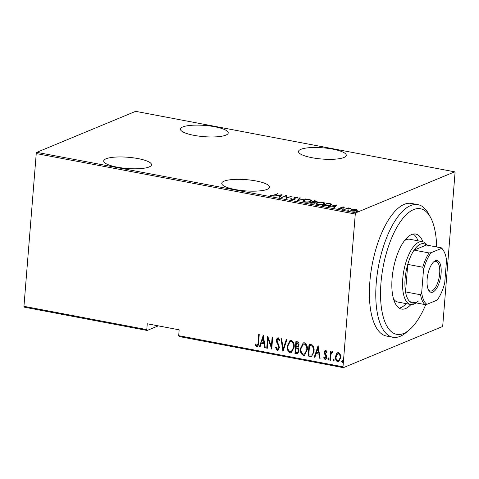 <?xml version="1.0" encoding="UTF-8"?>
<svg xmlns="http://www.w3.org/2000/svg" width="479" height="479" viewBox="0 0 479 479"><rect width="100%" height="100%" fill="white"/><g stroke="black" fill="none" stroke-linecap="round" stroke-linejoin="round"><path stroke-width="0.72" d="M235.279 189.552A23.968 5.622 4.6 0 0 269.533 187.175A23.968 5.622 4.6 0 0 256.002 180.954A23.968 5.622 4.6 0 0 221.747 183.331A23.968 5.622 4.6 0 0 235.279 189.552M117.235 167.171A23.968 5.622 4.6 0 0 151.49 164.794A23.968 5.622 4.6 0 0 137.958 158.573A23.968 5.622 4.6 0 0 103.703 160.95A23.968 5.622 4.6 0 0 117.235 167.171M193.983 135.341A23.968 5.622 4.6 0 0 228.238 132.964A23.968 5.622 4.6 0 0 214.706 126.743A23.968 5.622 4.6 0 0 180.451 129.12A23.968 5.622 4.6 0 0 193.983 135.341M312.027 157.717A23.968 5.622 4.6 0 0 346.281 155.346A23.968 5.622 4.6 0 0 332.749 149.125A23.968 5.622 4.6 0 0 298.495 151.502A23.968 5.622 4.6 0 0 312.027 157.717M454.673 171.823L455.05 172.668L442.758 325.445L442.213 326.666L343.365 367.662L179.062 336.509L178.685 335.671L342.988 366.824L355.28 214.047L36.242 153.555L36.787 152.334L135.635 111.338L454.673 171.823L355.825 212.82L355.28 214.047M357.31 210.167L356.61 210.676C355.699 211.131 354.167 211.245 352.017 211.029L350.748 210.305L351.454 209.7L353.532 209.251L356.077 209.341L357.334 210.071M344.209 209.509L348.131 207.88L348.706 207.988L348.131 208.227L350.502 208.365L347.568 208.533L344.209 209.509M343.467 206.952L344.209 207.431L341.755 207.239L342.21 208.12L341.838 208.413L339.252 208.61L338.372 208.12L341.246 208.311L340.779 207.431L341.162 207.138L343.467 206.952L343.431 207.401M324.505 205.772L322.445 205.383L327.822 203.156L331.067 203.886L331.612 204.449L330.504 205.329C329.366 205.964 327.361 206.114 324.505 205.772M309.278 202.886L314.649 200.653L317.104 201.425L314.727 202.168L315.182 202.557L314.667 202.982L311.051 203.222L309.278 202.886M297.249 200.605L299.758 197.833L300.387 197.953L298.357 200.186L305.632 198.947L297.249 200.605M281.646 197.647L281.077 197.54L286.448 195.306L286.652 197.905L291.46 196.258L286.083 198.486L285.873 195.893L281.646 197.647M273.856 195.079L278 193.708L274.371 195.21L270.94 195.701L269.964 195.139L271.539 195.48L273.856 195.079L273.826 195.426M36.787 152.334L355.825 212.82M282.011 194.468L279.646 197.264L279.017 197.144L279.826 196.258L277.036 195.731L273.772 196.151L281.993 194.672M291.531 198.731L292.082 199.372L294.28 199.24L294.573 198.977L293.896 197.893L294.351 197.48L297.184 197.264L297.986 197.965L297.118 198.001L296.561 197.474L294.944 197.582L294.681 197.953L295.339 198.899L294.848 199.354L291.519 199.599L290.699 198.737L291.531 198.731L291.412 199.611M297.315 197.989L297.184 197.264M294.944 197.582L294.627 198.641L294.974 199.03L295.034 198.342M303.782 200.234C304.991 199.611 307.075 199.432 310.021 199.695L311.709 200.671L310.679 201.527C309.458 202.144 307.374 202.318 304.428 202.048L302.77 201.072L303.782 200.234L303.74 200.689M316.948 202.731C318.164 202.108 320.247 201.928 323.193 202.192L324.882 203.168L323.846 204.024C322.63 204.641 320.547 204.814 317.595 204.545L315.942 203.569L316.948 202.731L316.912 203.186M336.839 204.862L334.474 207.658L333.851 207.545L334.653 206.653L331.869 206.126L328.606 206.551L336.821 205.066M342.419 209.197L343.461 208.868L343.587 209.161L342.563 209.239L342.437 208.94L342.563 209.239M343.431 209.209L343.461 208.868L343.587 209.161M347.718 210.203L348.754 209.868L348.88 210.161L347.862 210.239L347.736 209.946L347.862 210.239M348.73 210.215L348.754 209.868L348.88 210.161M356.304 211.832L357.346 211.496L357.472 211.79L356.328 211.574L356.448 211.868M357.316 211.844L357.346 211.496L357.472 211.79M147.155 330.462L24.327 307.177L23.95 306.332L146.778 329.624L147.155 330.462L158.256 325.858M336.444 353.777L337.539 352.772L338.461 352.682L340.234 354.49L340.665 357.747L338.647 361.705L337.725 361.789C335.941 360.735 335.204 359.058 335.51 356.771L336.444 353.777L337.695 352.712M332.899 352.694L332.264 352.604L331.037 354.292L330.432 360.25L329.863 360.142L330.57 351.341L331.145 351.448L331.037 352.748L332.45 351.538L332.995 351.951L332.588 352.825L332.139 352.598M332.025 351.586L332.45 351.538M326.888 352.34L326.049 351.239L324.96 352.418L326.498 355.699L326.618 357.1C326.588 358.418 326.037 359.172 324.966 359.37L323.648 357.909L324.103 357.172L325.037 358.286L326.043 357.041L324.499 353.753L324.385 352.358C324.403 351.167 324.888 350.478 325.852 350.287L327.043 351.79L326.582 352.466L325.666 351.358M325.492 359.322L324.966 359.37L325.271 359.244L323.648 357.909M325.037 358.286L325.522 358.166M325.391 350.329L325.852 350.287M310.158 356.406L308.105 356.017L309.069 343.976L312.482 345.06C313.847 346.862 314.362 348.904 314.014 351.179L311.721 356.316L308.105 356.017M294.932 353.52L295.902 341.473L297.154 341.713C298.591 342.245 299.189 343.371 298.956 345.084L298.01 347.509L299.07 350.832L297.555 353.783L294.932 353.52L296.196 341.533M282.909 351.239L281.011 338.653L281.634 338.773L283.167 348.934L286.256 339.647L286.879 339.767L283.083 351.167M267.3 348.281L266.731 348.173L267.701 336.126L271.371 346.461L272.138 336.971L272.707 337.078L271.743 349.125L268.066 338.809L267.3 348.281M256.858 345.359C257.768 344.808 258.163 343.832 258.037 342.431L258.678 334.42L259.253 334.528L258.6 342.659C258.774 344.694 258.145 346.006 256.708 346.586L255.223 344.892L255.642 344.03L256.433 345.102L257.295 345.239M257.289 346.533L256.708 346.586L257.019 346.461L255.223 344.892M23.95 306.332L36.242 153.555M178.685 335.671L179.152 329.821L147.251 323.774L146.778 329.624M263.258 335.288L265.3 347.904L264.671 347.784L264.067 343.748L261.283 343.221L260.055 346.904L259.426 346.79L263.258 335.288M277.401 349.257L278.85 347.461L278.712 346.233L276.736 342.245L276.515 340.341C276.545 338.898 277.149 338.06 278.323 337.833L279.874 340.192L279.275 340.832L278.155 339.054L277.096 340.401L279.425 347.58L277.94 350.418L277.287 350.49L275.509 347.479L276.114 346.976L277.401 349.257L278.042 349.125M277.778 337.881L278.323 337.833M279.58 340.707L278.461 338.922L277.946 339.042M287.25 346.006L290.052 340.377L291.16 340.264C293.591 341.766 294.585 344.096 294.13 347.251L291.352 352.825L290.196 352.933C287.795 351.43 286.819 349.119 287.25 346.006L290.208 340.324M300.423 348.502L303.225 342.874L304.327 342.76C306.764 344.263 307.752 346.592 307.296 349.748L304.518 355.322L303.363 355.43C300.968 353.927 299.986 351.616 300.423 348.502L303.375 342.82M318.092 345.682L320.128 358.298L319.505 358.178L318.894 354.143L316.11 353.616L314.883 357.304L314.26 357.184L318.092 345.682M327.786 358.885L328.438 357.993L328.929 359.1L328.277 359.998L327.786 358.885L328.744 357.861M328.468 359.98L328.091 358.759M333.079 359.891L333.731 358.993L334.228 360.106L333.57 361.004L333.079 359.891L334.043 358.867M333.767 360.98L333.39 359.765M341.671 361.519L342.323 360.621L342.814 361.735L342.162 362.633L341.671 361.519L342.629 360.495M342.359 362.609L341.976 361.394M342.988 366.824L343.365 367.662M257.163 345.233C258.073 344.682 258.468 343.706 258.343 342.305L258.971 334.474M257.439 346.461L257.019 346.461M255.529 344.766L255.78 344.251M265.27 347.712L264.671 347.784M264.983 347.658L264.372 343.623L264.067 343.748M264.372 343.623L261.283 343.221M260.109 346.73L259.426 346.79M259.738 346.658L263.438 335.545M263.875 342.455L264.18 342.329L263.45 337.497L261.672 342.042L263.875 342.455L263.145 337.623M267.318 348.095L266.731 348.173M267.037 348.047L267.959 336.563M272.431 337.024L271.371 346.461M271.785 348.58L268.372 338.683L268.066 338.809M278.089 350.347L277.287 350.49M277.592 350.359L275.814 347.353L275.509 347.479M275.814 347.353L276.138 347.077M277.706 349.125L278.85 347.461M279.155 347.329L279.017 346.101L278.712 346.233M279.017 346.101L277.042 342.114L276.736 342.245M277.042 342.114L276.826 340.216L276.515 340.341M276.826 340.216L277.928 337.833M278.461 338.922L278.095 338.958M283.179 350.879L281.347 338.719M286.508 339.695L283.167 348.934M291.507 352.754L290.196 352.933M290.502 352.807C288.107 351.305 287.125 348.993 287.562 345.874M291.442 351.514L293.861 347.012C294.208 344.467 293.387 342.587 291.394 341.377L290.304 341.551M293.555 347.137C293.902 344.593 293.076 342.719 291.088 341.503L290.148 341.605L287.825 346.107C287.484 348.634 288.298 350.502 290.268 351.694L291.304 351.58L293.861 347.012M291.394 341.377L291.088 341.503M297.704 353.706L296.705 353.855M297.01 353.73L295.238 353.394M297.675 352.454L298.806 350.598L297.848 348.233L296.273 347.79L295.603 352.394L297.525 352.532L298.501 350.724L297.543 348.359L295.962 347.916M297.621 346.652L298.686 344.868L297.465 342.844L296.375 342.82L296.064 346.682L297.477 346.73L298.381 345L297.16 342.97L296.375 342.82M297.465 342.844L297.16 342.97M298.686 344.868L298.381 345M297.848 348.233L297.543 348.359M298.806 350.598L298.501 350.724M304.674 355.25L303.363 355.43M303.674 355.304C301.273 353.801 300.291 351.49 300.728 348.371M304.614 354.011L307.033 349.508C307.38 346.964 306.554 345.084 304.566 343.874L303.47 344.048M306.728 349.634C307.069 347.089 306.249 345.215 304.261 344L303.321 344.102L300.998 348.604C300.656 351.137 301.471 352.999 303.441 354.191L304.47 354.077L307.033 349.508M304.566 343.874L304.261 344M308.41 355.891L309.362 344.03M311.871 356.244L310.464 356.28M311.482 355.095L311.793 354.963C313.08 354.089 313.733 352.748 313.751 350.939C314.038 349.053 313.571 347.407 312.356 346.006L309.542 345.317L308.775 354.891L311.482 355.095C312.775 354.215 313.428 352.873 313.44 351.065C313.733 349.179 313.266 347.538 312.045 346.131L309.542 345.317M312.356 346.006L312.045 346.131M313.751 350.939L313.44 351.065M320.098 358.106L319.505 358.178M319.81 358.053L319.206 354.017L318.894 354.143M319.206 354.017L316.11 353.616M314.942 357.124L314.26 357.184M314.565 357.059L318.266 345.94M318.703 352.855L319.008 352.724L318.284 347.892L316.499 352.436L318.703 352.855L317.972 348.017M325.636 359.244L325.271 359.244M323.954 357.783L324.199 357.388M325.343 358.16L326.043 357.041M326.349 356.915L326.247 356.041L325.942 356.166M326.247 356.041L325.57 354.993L325.259 355.119M325.57 354.993L324.81 353.628L324.499 353.753M324.81 353.628L324.69 352.227L324.385 352.358M324.69 352.227L325.546 350.287M330.45 360.07L329.863 360.142M330.169 360.016L330.863 351.394M332.755 351.412L331.037 352.748M338.803 361.633L337.725 361.789M338.03 361.663C336.252 360.609 335.51 358.933 335.821 356.645L335.51 356.771M335.821 356.645L336.749 353.652M338.695 360.555L340.401 357.52C340.623 355.759 340.048 354.466 338.677 353.634L337.827 353.777M340.09 357.645C340.318 355.885 339.743 354.592 338.372 353.759L337.665 353.831L336.084 356.885C335.851 358.639 336.432 359.915 337.809 360.711L338.545 360.633L340.401 357.52M338.677 353.634L338.372 353.759M277.401 193.959L277.431 193.6M270.677 195.636L270.725 195.031M271.15 195.731L271.18 195.366M279.502 197.24L279.826 196.258M281.011 195.348L281.46 195.258M279.796 196.618L280.993 195.6L281.047 194.911L277.88 195.558L280.083 195.977L281.047 194.911M280.029 196.665L280.083 195.977M277.856 195.887L277.88 195.558M285.885 196.21L286.394 195.995L286.448 195.306M286.394 195.995L286.568 195.33M286.514 196.019L286.586 198.282M286.622 198.264L286.652 197.905M290.855 196.51L290.885 196.151M290.915 199.42L291.424 199.42M292.058 199.671L292.082 199.372M293.843 198.581L294.351 197.48M294.298 198.168L294.645 198.049M294.89 198.27L294.627 198.641L294.89 198.27M297.884 200.533L299.704 198.522L299.758 197.833M309.991 200.048L310.021 199.695M310.901 200.629L311.53 201.018M302.896 201.414L303.56 200.994L304.955 201.815C307.38 202.054 309.099 201.922 310.105 201.414L310.913 200.749L309.5 199.929C307.075 199.701 305.363 199.839 304.357 200.342L303.56 200.994L303.518 201.809M310.853 201.449L310.913 200.749M310.081 201.737L310.105 201.414M304.925 202.126L304.955 201.815M314.619 201.012L314.649 200.653M315.877 201.234L315.901 200.893M316.296 201.677L316.697 201.797M314.811 202.916L314.727 202.168M314.35 203.3L314.691 202.629M316.002 202.018L315.457 201.144L314.673 200.994L312.949 201.707L316.308 201.503L316.254 202.192M313.314 202.114L313.338 201.779M312.925 202.036L312.949 201.707M312.781 202.006L310.398 202.767L314.092 202.874L313.925 202.264L312.781 202.006M314.068 203.174L313.925 202.264M311.224 203.252L311.248 202.922M310.374 203.09L310.398 202.767M323.163 202.545L323.193 202.192M324.067 203.126L324.702 203.515M316.068 203.91L316.733 203.491L318.122 204.311C320.553 204.551 322.271 204.419 323.277 203.91L324.079 203.246L322.666 202.425C320.247 202.198 318.529 202.336 317.523 202.839L316.733 203.491L316.691 204.305M324.026 203.946L324.079 203.246M323.247 204.234L323.277 203.91M318.098 204.623L318.122 204.311M327.792 203.509L327.822 203.156M329.133 203.743L329.163 203.407M330.779 204.485L331.067 203.886M331.013 204.575L331.402 204.808M327.84 203.491L323.57 205.263L326.391 205.713L329.935 205.216L330.785 204.545L330.223 204.03L327.84 203.491M323.547 205.587L323.57 205.263M329.905 205.545L329.935 205.216M334.336 207.635L334.653 206.653M335.839 205.742L336.294 205.653M334.623 207.018L335.821 205.994L335.875 205.305L332.713 205.952L334.911 206.371L335.875 205.305M334.857 207.06L334.911 206.371M332.683 206.281L332.713 205.952M342.156 208.808L341.509 208.108L341.563 207.419M339.084 208.575L339.126 208.042M341.419 208.551L341.449 208.126M341.539 207.688L341.114 207.82L341.162 207.138M348.089 208.419L348.131 207.88M356.053 209.658L356.077 209.341M356.023 210.03L357.268 210.658M350.927 210.646L351.454 209.7M356.035 210.568L356.568 210.119L355.592 209.545L352.023 209.814L351.49 210.275L352.496 210.826L356.035 210.568L356.011 210.88M436.644 246.966A63.923 25.878 100.7 0 0 430.525 217.382A63.923 25.878 100.7 0 0 401.701 219.903A63.923 25.878 100.7 0 0 380.961 283.017A63.923 25.878 100.7 0 0 409.168 330.007A63.923 25.878 100.7 0 0 425.795 304.464M409.168 330.007L406.012 332.648A67.473 27.315 -79.3 0 1 392.828 337.246A67.473 27.315 -79.3 0 1 376.237 283.047A67.473 27.315 -79.3 0 1 417.969 204.659A67.473 27.315 -79.3 0 1 428.549 213.766L430.525 217.382M393.481 298.806A31.961 12.939 100.7 0 0 397.851 302.051L410.611 304.47A31.961 12.939 -79.3 0 1 402.749 278.802A31.961 12.939 -79.3 0 1 422.52 241.667A31.961 12.939 -79.3 0 1 427.034 245.146M399.175 308.141A38.176 15.454 100.7 0 0 406.156 303.626M410.946 304.524A38.176 15.454 -79.3 0 1 401.48 309.069A38.176 15.454 -79.3 0 1 392.091 278.401A38.176 15.454 -79.3 0 1 415.7 234.051A38.176 15.454 -79.3 0 1 422.849 241.745M417.969 204.659L411.587 203.449A67.473 27.315 100.7 0 0 369.854 281.838A67.473 27.315 100.7 0 0 386.451 336.036L392.828 337.246M418.059 240.823A38.176 15.454 100.7 0 0 413.221 234.063M422.52 241.667L409.755 239.249A31.961 12.939 100.7 0 0 404.504 240.674M441.099 273.503A16.16 6.538 -79.3 0 1 435.854 289.454A16.16 6.538 -79.3 0 1 428.567 290.094A16.16 6.538 -79.3 0 1 427.13 279.293A16.16 6.538 -79.3 0 1 433.968 261.624A16.16 6.538 -79.3 0 1 441.099 273.503M428.28 289.508A15.094 6.107 100.7 0 0 430.346 291.046A15.094 6.107 100.7 0 0 439.68 273.509A15.094 6.107 100.7 0 0 435.968 261.39A15.094 6.107 100.7 0 0 433.483 262.061M422.753 267.228L407.755 264.384L405.539 291.909L420.538 294.753L421.682 292.579A29.117 11.789 100.7 0 0 426.945 304.315L437.123 300.094A29.117 11.789 100.7 0 0 444.71 283.029L446.542 260.217A29.117 11.789 100.7 0 0 444.105 251.714A29.117 11.789 100.7 0 0 441.279 248.481L431.1 252.702A29.117 11.789 100.7 0 0 423.52 269.767L422.753 267.228A30.183 12.22 -79.3 0 1 429.094 252.954L414.096 250.11L426.376 245.02A30.183 12.22 100.7 0 0 414.096 250.11A30.183 12.22 100.7 0 0 407.755 264.384A30.183 12.22 100.7 0 0 405.114 278.784A30.183 12.22 100.7 0 0 405.539 291.909A30.183 12.22 100.7 0 0 409.946 301.728A30.183 12.22 100.7 0 0 418.436 300.974M416.089 302.89A31.961 12.939 -79.3 0 1 410.611 304.47M441.279 248.481L441.369 247.865A30.183 12.22 -79.3 0 1 443.512 250.631L444.105 251.714M426.376 245.02L441.369 247.865M429.094 252.954L431.1 252.702M423.52 269.767L421.682 292.579M426.945 304.315L424.939 304.572A30.183 12.22 -79.3 0 1 420.538 294.753M409.946 301.728L424.939 304.572M258.343 342.305L258.037 342.431M277.988 343.958L277.682 344.084M296.651 347.862L296.345 347.988M310.32 345.281L310.015 345.407M324.313 205.736L324.343 205.407M341.814 208.407L341.868 207.718M291.304 351.58L291.609 351.454M290.148 341.605L290.46 341.479M297.477 346.73L297.782 346.604M297.525 352.532L297.836 352.406M304.47 354.077L304.782 353.951M303.321 344.102L303.626 343.976M338.545 360.633L338.851 360.501M337.665 353.831L337.97 353.706M294.663 197.839L294.603 198.528M330.785 204.545L330.726 205.234M356.568 210.119L356.514 210.808M351.49 210.275L351.436 210.964"/></g></svg>
